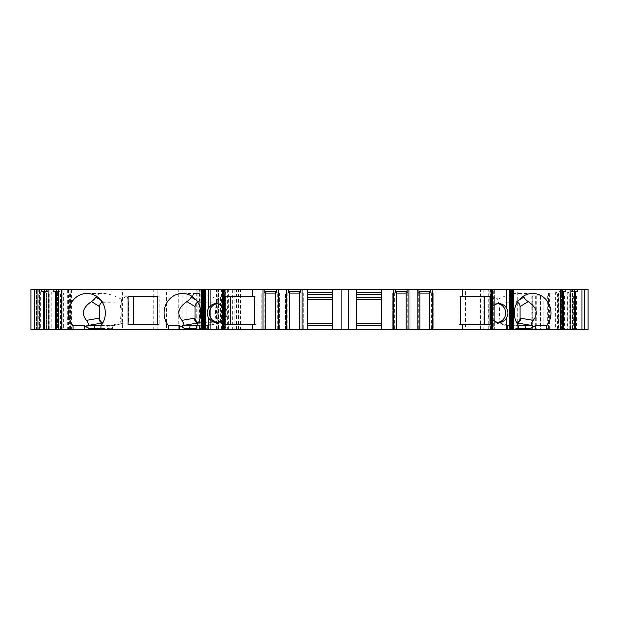 <?xml version="1.0" encoding="UTF-8"?>
<svg xmlns="http://www.w3.org/2000/svg" width="619" height="619" viewBox="0 0 619 619"><rect width="100%" height="100%" fill="white"/><g stroke="black" fill="none" stroke-linecap="round" stroke-linejoin="round"><path stroke-width="0.46" stroke-dasharray="3.1 2.32" d="M102.893 322.77A4.689 4.403 -90 0 0 103.977 322.909L128.597 322.909L128.597 302.018L127.065 295.836L127.065 324.418L128.597 322.909M102.321 302.265L128.597 302.018M128.11 296.215L133.456 296.215M159.153 296.215L157.737 296.215L159.153 296.215L159.153 324.348L157.737 324.348L159.153 324.348M128.11 324.348L133.456 324.348M198.382 322.7L224.991 322.7L224.991 302.018L197.77 302.265M254.726 296.215L256.065 296.215L256.065 324.348L225.022 324.348M256.065 296.215L225.022 296.215M497.916 303.712A9.378 8.813 90 0 0 496.848 303.643A9.378 8.813 90 0 0 488.043 313.013A9.378 8.813 90 0 0 496.848 322.391A9.378 8.813 90 0 0 497.916 322.321M497.924 299.078L497.924 299.728L497.924 299.078L494.705 297.12L490.109 302.018L517.337 302.265M490.109 302.018L490.109 322.909L515.681 322.909A4.689 4.403 90 0 0 516.764 322.77M494.705 297.12L494.705 324.062L490.109 322.909M307.55 289.576L307.55 323.172L332.55 323.172L332.55 329.424M332.55 289.576L332.55 323.172M356.768 289.576L356.768 323.172L381.776 323.172L381.776 329.424M381.776 289.576L381.776 323.172M236.443 329.424L236.443 289.576L240.505 289.576L240.505 329.424L197.825 329.424L210.661 329.424L210.661 289.576L210.661 329.424L201.283 329.424L201.283 289.576L198.939 289.576L198.939 329.424L196.246 329.424L196.246 289.576L198.939 289.576M121.835 299.619L121.881 299.472C114.569 295.572 108.286 293.576 103.025 293.483C99.729 293.507 97.477 294.396 96.27 296.161M217.184 299.078L217.184 299.728L217.184 299.078L220.395 297.12L220.395 324.062L217.23 323.52L217.184 299.728M217.23 299.805C215.273 306.885 214.986 314.522 216.364 322.708L206.081 325.71L196.393 325.71M191.712 296.161C192.927 294.396 195.178 293.507 198.475 293.483C203.752 293.576 210.058 295.588 217.393 299.503M206.081 325.71L207.613 325.633L208.1 326.855L206.607 328.728L209.036 325.617L217.23 323.52M216.364 322.708L216.983 323.698L207.613 325.633L207.613 329.424L208.085 329.424L202.947 329.424L202.947 328.534L196.393 328.534M121.781 299.805C119.823 306.885 119.537 314.522 120.914 322.708L110.631 325.71L112.163 325.633L112.65 326.855L111.157 328.728L113.587 325.617L121.781 323.52L121.734 299.728M121.781 323.52L127.065 324.418M127.065 295.836L121.734 299.078M110.631 325.71L100.943 325.71M120.914 322.708L121.541 323.698M497.924 299.728L497.877 323.52L494.705 324.062M518.714 325.71L509.027 325.71L498.744 322.708C500.121 314.522 499.827 306.885 497.877 299.805M498.744 322.708L497.885 323.528L506.118 325.633M518.714 328.534L508.493 328.728L507.023 326.847L507.487 325.633L497.885 323.528M497.715 299.503C505.05 295.588 511.356 293.576 516.633 293.483C519.929 293.507 522.181 294.396 523.388 296.161M70.821 289.576L122.43 289.576L122.43 329.424L70.821 329.424L70.821 289.576L67.672 289.576L157.141 289.576L153.992 289.576L153.992 329.424L157.141 329.424L153.233 329.424L153.233 289.576M61.529 289.576L61.529 329.424L39.353 329.424L39.353 289.576L62.202 289.576L30.95 289.576L30.95 329.424L46.58 329.424L46.58 289.576L46.58 329.424L38.765 329.424L45.017 329.424L45.017 289.576M56.491 291.526L59.037 291.526L59.037 289.576L59.053 329.424L45.017 329.424M71.409 289.576L71.409 329.424L153.233 329.424M240.505 329.424L465.519 329.424L465.519 289.576L465.929 289.576L465.929 329.424L465.519 329.424M465.929 329.424L486.047 329.424L486.047 289.576L465.929 289.576M483.834 289.576L483.834 329.424L480.22 329.424L480.22 289.576L494.682 289.576L488.244 289.576L488.244 329.424L486.047 329.424M488.244 329.424L494.682 329.424L493.328 329.424L493.328 289.576M483.834 329.424L493.328 329.424M480.22 329.424L480.22 289.576L480.228 329.424L517.732 329.424L517.732 289.576L588.05 289.576L588.05 329.424L517.732 329.424M572.722 329.424L572.722 293.089L570.362 293.089L570.362 329.424L574.254 329.424L561.479 329.424L561.479 293.089L548.488 293.089L548.488 329.424L549.657 329.424L549.657 293.089M570.362 329.424L567.166 329.424L567.166 293.089L560.311 293.089L563.839 293.089L563.839 329.424M560.621 293.089L560.621 329.424L567.166 329.424M560.621 329.424L561.479 329.424M560.899 329.424L560.899 293.089L558.547 293.089L558.547 329.424L562.509 329.424L549.657 329.424M558.547 329.424L555.344 329.424L555.344 293.089L548.488 293.089M548.805 293.089L548.805 329.424L555.344 329.424M518.714 329.424L507.023 329.424L518.714 329.424M509.924 329.424L509.924 289.576M492.577 329.424L489.861 329.424L492.639 329.424L492.577 314.026M431.389 329.424L433.733 329.424L433.733 293.089L433.733 329.424L429.81 329.424L431.389 329.424L431.389 293.089L415.968 293.089L415.968 329.424L415.968 293.089L417.57 293.089L419.891 292.052M418.312 329.424L415.968 329.424L418.312 329.424L418.312 293.089M407.743 329.424L410.088 329.424L410.088 293.089L410.088 329.424L406.165 329.424L407.743 329.424L407.743 293.089L392.322 293.089L392.322 329.424L392.322 293.089L393.932 293.089L396.245 292.052M394.667 329.424L392.322 329.424L394.667 329.424L394.667 293.089M299.325 329.424L303.248 329.424L299.325 329.424L299.325 292.47L303.248 293.089L303.248 329.424L303.248 293.089L285.483 293.089L287.084 293.089L289.406 292.052M289.406 329.424L285.483 329.424L289.406 329.424L289.406 292.47M275.687 329.424L279.602 329.424L275.687 329.424L275.687 292.47L279.602 293.089L279.602 329.424L279.602 293.089L261.837 293.089L263.446 293.089L265.76 292.052M265.76 329.424L261.837 329.424L265.76 329.424L265.76 292.47M222.469 329.424L225.239 329.424L222.469 329.424M202.947 329.424L207.613 329.424M107.497 329.424L100.943 329.424L112.635 329.424L107.497 329.424L107.497 328.534L100.943 328.534M70.195 329.424L70.195 293.089L69.343 293.089L69.343 329.424L70.512 329.424L56.491 329.424L57.66 329.424L57.66 289.576L56.491 289.576L59.037 289.576L57.66 289.576M69.343 329.424L57.66 329.424M57.521 329.424L58.689 329.424L58.689 293.089L57.521 293.089L57.521 329.424L44.746 329.424L46.278 329.424L46.278 293.089L44.746 292.439M58.379 329.424L46.278 329.424M59.053 329.424L61.389 329.424L61.389 289.576M39.353 289.576L38.765 289.576L38.765 329.424L36.42 329.424L40.328 329.424L40.328 289.576L36.42 289.576L38.765 289.576L38.765 329.424L39.353 329.424M40.328 329.424L234.09 329.424L223.297 329.424L223.312 289.576L225.618 289.576L225.618 329.424M196.246 289.576L219.072 289.576L219.072 329.424L223.297 329.424L223.297 289.576L225.099 289.576L225.099 329.424M219.072 329.424L206.019 329.424L206.019 289.576M196.246 329.424L193.902 329.424L193.902 289.576L193.902 329.424L206.019 329.424M198.939 329.424L201.283 329.424L201.283 289.576L210.661 289.576L197.825 289.576L236.443 289.576M540.341 329.424L576.885 329.424L540.341 329.424L540.341 295.828L531.798 295.828L532.75 295.828L532.75 329.424M182.899 289.576L182.899 329.424L168.855 329.424L168.855 289.576L168.855 329.424L164.948 329.424L166.496 329.424L166.496 289.576L164.948 289.576L186.048 289.576L166.496 289.576M182.899 329.424L166.496 329.424M68.485 289.576L68.485 329.424L67.672 329.424L69.073 329.424L69.073 289.576M68.485 329.424L70.821 329.424M122.43 329.424L153.992 329.424M71.409 329.424L69.073 329.424M490.078 296.215L459.035 296.215L459.035 324.348L490.078 324.348M488.244 289.576L486.047 289.576M240.505 289.576L465.519 289.576M219.072 289.576L225.099 289.576M228.62 329.424L228.62 289.576L234.09 289.576L225.618 289.576M228.62 289.576L199.248 289.576L199.248 329.424M40.328 289.576L199.248 289.576M47.214 289.576L44.746 289.576L47.214 289.576L47.214 291.526L48.452 292.052L52.971 293.089L58.101 293.089L58.101 329.424M205.183 289.576L205.183 329.424M491.796 329.424L491.796 289.576L489.861 289.576L489.861 329.424M491.796 289.576L489.861 289.576M559.963 289.576L562.509 289.576L559.963 289.576L559.963 291.526L562.509 291.526M571.786 289.576L574.254 289.576L571.786 289.576L571.786 291.526L574.254 291.526M517.732 289.576L480.228 289.576M122.43 289.576L153.992 289.576M48.452 329.424L48.452 292.052M59.037 291.526L64.794 293.089L69.343 293.089M60.275 329.424L60.275 292.052M56.569 329.424L56.569 289.576M217.184 322.321A9.378 8.813 -90 0 0 218.259 322.391A9.378 8.813 -90 0 0 225.912 317.655A9.378 8.813 -90 0 0 225.834 308.239A9.378 8.813 -90 0 0 218.259 303.643A9.378 8.813 -90 0 0 217.184 303.712M492.639 306.513A9.378 8.813 90 0 0 491.409 308.239C489.923 311.427 489.923 314.614 491.409 317.795A9.378 8.813 90 0 0 492.639 319.52M221.378 329.424L221.378 289.576M494.682 289.576L494.682 329.424L494.682 289.576M222.817 312.672L222.817 289.576M222.469 306.513A9.378 8.813 90 0 1 223.699 308.239C225.184 311.419 225.184 314.607 223.699 317.795A9.378 8.813 90 0 1 222.469 319.52M572.42 329.424L572.42 289.576L572.42 329.424M224.991 302.018L220.395 297.12M220.395 324.062L224.991 322.7M574.254 292.439L573.31 293.089L563.839 293.089M574.153 329.424L574.153 292.47M572.722 293.089L573.31 293.089M566.029 293.089L571.786 291.526M569.194 329.424L569.194 292.47M570.548 329.424L570.548 292.052M562.509 292.416L560.899 293.089M562.338 329.424L562.338 292.47M552.016 329.424L552.016 293.089M554.206 293.089L559.963 291.526M557.371 329.424L557.371 292.47M558.725 329.424L558.725 292.052M562.431 329.424L562.431 289.576M559.986 329.424L559.986 289.576M510.079 329.424L510.079 289.576M509.971 329.424L509.971 289.576M490.41 329.424L490.41 289.576M491.107 329.424L491.107 289.576M429.81 292.052L432.124 293.089L429.81 293.089M429.81 329.424L429.81 292.47M431.389 293.089L432.124 293.089M419.891 329.424L419.891 292.47M406.165 292.052L408.486 293.089L406.165 293.089M406.165 329.424L406.165 292.47M407.743 293.089L408.486 293.089M396.245 329.424L396.245 292.47M356.768 329.424L356.768 323.172M307.55 329.424L307.55 323.172M299.325 292.052L299.325 292.47M285.483 329.424L285.483 293.089L285.483 329.424M275.687 292.052L275.687 292.47M261.837 329.424L261.837 293.089L261.837 329.424M224.001 329.424L224.001 289.576M224.697 329.424L224.697 289.576M205.129 329.424L205.129 289.576M205.028 329.424L205.028 289.576M570.362 293.089L567.166 293.089M558.547 293.089L555.344 293.089M217.795 289.576L217.795 329.424M218.476 329.424L218.476 289.576L218.476 329.424M222.414 329.424L222.414 289.576M540.341 295.828L532.75 295.828M278.001 293.089L275.687 293.089M265.76 293.089L263.446 293.089M301.646 293.089L299.325 293.089M289.406 293.089L287.084 293.089M396.245 293.089L393.932 293.089M419.891 293.089L417.57 293.089M332.55 297.391L307.55 297.391M332.55 294.265L307.55 294.265M381.776 297.391L356.768 297.391M381.776 294.265L356.768 294.265M254.726 324.348L256.065 324.348M460.381 296.215L459.035 296.215M460.381 324.348L459.035 324.348M36.42 289.576L36.42 329.424L36.42 289.576M44.847 329.424L44.847 292.47M48.638 329.424L48.638 293.089L46.278 293.089M58.379 293.089L51.834 293.089L51.834 329.424M55.161 329.424L55.161 293.089M49.806 329.424L49.806 292.47M56.662 329.424L56.491 292.416M64.794 293.089L57.513 293.089L56.662 292.47M60.453 329.424L60.453 293.089L58.101 293.089M70.195 293.089L63.656 293.089L63.656 329.424M66.984 329.424L66.984 293.089M61.629 329.424L61.629 292.47M59.014 329.424L59.014 289.576M60.453 293.089L63.656 293.089M48.638 293.089L51.834 293.089M44.746 291.526L47.214 291.526M52.971 293.089L45.69 293.089M186.048 289.576L186.048 329.424L186.048 289.576M507.487 329.424L507.487 325.633L509.027 325.71M157.141 289.576L157.141 329.424L157.141 289.576M164.948 329.424L164.948 289.576L164.948 329.424M516.842 322.909L490.836 322.909M516.772 322.909L515.681 322.909M103.977 322.909L128.404 322.909M516.78 322.809L515.89 322.909M506.071 325.617L508.493 328.728M206.607 328.728L202.947 328.534A3.126 1.068 -90 0 1 203.906 325.424L209.036 325.617M111.157 328.728L107.497 328.534A3.126 1.068 -90 0 1 108.457 325.424L113.842 325.64L121.533 323.698M113.587 325.617L112.163 325.633L112.163 329.424M103.768 322.909L102.878 322.809M203.194 289.576L203.194 329.424M216.488 329.424L216.488 289.576M58.41 329.424L58.41 289.576M515.929 302.018L518.737 300.292M232.357 289.576L232.357 329.424M234.09 289.576L234.09 329.424M491.409 329.424L491.409 317.795M492.283 312.672L492.283 289.576M492.577 311.999L492.577 289.576M222.523 311.999L222.523 289.576M223.699 329.424L223.699 317.795M491.943 329.424L491.943 289.576M480.7 329.424L480.7 289.576M561.34 289.576L561.34 329.424M491.409 308.239L491.409 289.576M490.008 329.424L490.008 289.576M492.283 329.424L492.283 313.361M300.904 329.424L300.904 293.089M287.827 293.089L287.827 329.424M277.266 329.424L277.266 293.089M264.181 293.089L264.181 329.424M222.523 329.424L222.523 314.026M222.817 329.424L222.817 313.361M223.699 308.239L223.699 289.576M201.972 289.576L201.972 329.424M209.973 329.424L209.973 289.576M238.477 329.424L238.477 289.576M532.224 295.828L532.224 329.424M535.071 295.828L535.071 329.424M536.232 295.828L536.232 329.424M564.559 295.828L564.559 329.424M567.693 295.828L567.693 329.424M576.568 295.828L576.568 329.424M573.364 295.828L573.364 329.424M567.793 295.828L567.793 329.424M564.59 295.828L564.59 329.424M547.343 295.828L547.343 329.424M543.111 295.828L543.111 329.424M540.619 295.828L540.619 329.424M196.362 300.292L199.179 302.018M233.951 289.576L233.951 329.424M227.622 289.576L227.622 329.424M225.927 289.576L225.927 329.424M178.233 329.424L178.233 289.576M41.016 289.576L41.016 329.424M39.601 289.576L39.601 329.424M100.92 300.292L103.729 302.018M506.033 325.625L511.201 325.424A3.126 1.068 90 0 1 512.161 328.534L512.161 329.424M511.201 325.424L518.49 325.424M101.168 325.424L108.457 325.424M196.618 325.424L203.906 325.424M203.473 329.424L203.473 289.576M199.689 329.424L199.689 289.576M197.863 329.424L197.863 289.576M200.169 329.424L200.169 289.576M182.443 293.483L198.475 293.483M86.993 293.483L103.025 293.483M532.665 293.483L516.633 293.483M225.239 289.576L225.239 329.424M560.311 293.089L560.311 329.424M531.798 295.828L531.798 329.424M535.288 295.828L535.288 329.424M534.986 295.828L534.986 329.424M576.885 295.828L576.885 329.424M216.116 322.391L218.259 322.391M216.116 303.643L218.259 303.643M498.991 303.643L496.848 303.643M498.991 322.391L496.848 322.391M70.512 329.424L70.512 293.089M58.689 329.424L58.689 293.089M67.672 289.576L67.672 329.424M62.202 289.576L62.202 329.424M507.023 329.424L507.023 326.847M505.785 325.656L507.015 326.84M208.085 326.84L208.085 329.424M208.085 326.863L209.307 325.656M112.635 326.84L112.635 329.424M112.635 326.863L113.857 325.656M197.825 329.424L197.825 289.576"/><path stroke-width="0.93" d="M102.878 322.809C100.82 322.135 99.721 320.611 99.574 318.228A4.689 4.403 -90 0 0 102.893 322.77M102.816 322.909L102.769 322.909C100.487 322.569 99.195 321.006 98.901 318.228L99.574 318.228L99.574 306.56C99.659 304.463 100.58 303.031 102.321 302.265M157.737 296.215L133.456 296.215L133.456 324.348L157.737 324.348L128.11 324.348L128.11 296.215L157.737 296.215L157.737 324.348M198.219 322.909L182.822 325.54C184.454 325.486 184.16 323.752 181.947 320.348L194.351 318.228C194.645 321.006 195.937 322.569 198.219 322.909L198.103 322.747C196.177 322.004 195.147 320.495 195.024 318.228L195.024 306.56L186.938 301.608C189.105 300.006 190.528 298.513 191.217 297.135L191.712 296.161M194.351 318.228L195.024 318.228A4.689 4.403 -90 0 0 198.111 322.7L198.382 322.7M197.77 302.265C196.03 303.031 195.109 304.463 195.024 306.56M230.369 296.215L230.369 324.348M497.916 322.321A9.378 8.813 90 0 0 504.431 317.795A9.378 8.813 90 0 0 497.916 303.712M516.764 322.77A4.689 4.403 90 0 0 520.084 318.228L520.084 306.56C519.999 304.463 519.078 303.031 517.337 302.265M332.55 299.372L307.55 299.372M381.776 299.372L356.768 299.372M181.947 320.348C176.531 313.717 178.195 307.465 186.938 301.608M518.714 329.424L518.714 325.71A19.537 18.353 -90 0 1 515.991 304.842A19.537 18.353 -90 0 1 532.665 293.483A19.537 18.353 -90 0 1 549.339 304.842A19.537 18.353 -90 0 1 546.616 325.71L546.616 329.424L492.639 329.424L492.639 289.576L492.639 329.424L196.393 329.424L196.393 325.71A19.537 18.353 90 0 0 199.109 304.842A19.537 18.353 90 0 0 182.443 293.483A19.537 18.353 90 0 0 165.768 304.842A19.537 18.353 90 0 0 168.492 325.71L179.711 325.71L184.949 328.743C182.837 327.389 181.947 326.391 182.272 325.756L196.618 325.424M182.822 325.54L182.272 325.756M100.943 328.534L94.281 328.534L94.281 329.424L100.943 329.424L100.943 325.71A19.537 18.353 90 0 0 103.667 304.842A19.537 18.353 90 0 0 86.993 293.483A19.537 18.353 90 0 0 70.318 304.842A19.537 18.353 90 0 0 73.042 325.71L84.261 325.71L89.5 328.743C87.387 327.389 86.498 326.391 86.822 325.756L101.168 325.424M102.769 322.909L87.372 325.54C89.004 325.486 88.718 323.752 86.498 320.348C81.081 313.717 82.745 307.465 91.488 301.608C93.655 300.006 95.078 298.513 95.767 297.135L96.27 296.161M87.372 325.54L86.822 325.756M523.388 296.161L523.883 297.135C524.572 298.513 526.003 299.998 528.169 301.608C536.913 307.465 538.576 313.717 533.16 320.348C530.94 323.76 530.645 325.493 532.286 325.54L516.842 322.909M518.49 325.424L532.835 325.756C533.152 326.399 532.263 327.397 530.158 328.743L535.389 325.71L546.616 325.71M532.835 325.756L532.286 325.54M588.05 329.424L584.537 329.424L584.537 289.576L588.05 289.576L588.05 329.424M546.616 329.424L584.537 329.424M509.878 329.424L509.878 289.576L509.878 329.424M356.768 329.424L356.768 289.576L222.469 289.576L222.469 329.424L222.469 289.576L208.541 289.576L208.541 308.239A9.378 8.813 90 0 1 216.116 303.643A9.378 8.813 90 0 1 222.469 306.513M205.531 329.424L205.531 289.576L205.229 329.424L205.229 289.576L56.801 289.576L56.801 329.424L84.261 329.424L84.261 325.71M196.393 328.534L189.731 328.534L189.731 329.424L196.393 329.424M189.731 329.424L100.943 329.424M94.281 329.424L84.261 329.424M56.801 329.424L48.87 329.424L48.87 289.576L34.463 289.576L34.463 329.424L37.047 329.424L37.047 289.576M37.047 329.424L48.87 329.424M34.463 329.424L30.95 329.424L30.95 289.576L34.463 289.576M484.739 296.215L484.739 324.348M56.491 329.424L56.491 289.576L48.87 289.576M205.531 289.576L208.541 289.576M356.768 289.576L395.332 289.576L395.332 291.526L407.078 291.526L407.078 289.576L395.332 289.576M407.078 289.576L418.978 289.576L418.978 291.526L430.723 291.526L430.723 289.576L418.978 289.576M430.723 289.576L584.537 289.576M73.042 325.71L73.042 329.424M58.294 329.424L58.294 289.576M43.492 329.424L43.492 292.052L41.341 291.526L41.341 289.576M44.746 329.424L44.746 289.576M55.315 329.424L55.315 292.052L53.164 291.526L53.164 289.576M217.184 303.712A9.378 8.813 -90 0 0 209.446 313.013A9.378 8.813 -90 0 0 217.184 322.321M509.94 311.999L509.94 289.576M492.639 319.52A9.378 8.813 90 0 0 498.991 322.391A9.378 8.813 90 0 0 506.566 317.795C508.354 314.614 508.354 311.427 506.566 308.239A9.378 8.813 90 0 0 498.991 303.643A9.378 8.813 90 0 0 492.639 306.513M205.168 314.026L205.168 329.424M222.469 319.52A9.378 8.813 90 0 1 216.116 322.391A9.378 8.813 90 0 1 208.541 317.795C206.754 314.607 206.754 311.427 208.541 308.239M252.637 296.215L225.022 296.215L225.022 324.348L254.726 324.348L254.726 296.215L252.637 296.215L252.637 289.576M584.398 329.424L584.398 289.576M581.953 329.424L581.953 289.576M574.254 291.526L577.659 291.526L577.659 289.576M577.659 291.526L574.254 292.439M575.508 329.424L575.508 292.052M574.254 329.424L574.254 289.576M570.13 329.424L570.13 289.576M562.509 291.526L565.836 291.526L565.836 289.576M565.836 291.526L562.509 292.416M563.685 329.424L563.685 292.052M560.706 329.424L560.706 289.576M462.47 329.424L462.47 324.348L490.078 324.348L490.078 296.215L462.47 296.215L462.47 289.576M462.47 296.215L460.381 296.215L460.381 324.348L462.47 324.348M432.542 329.424L432.542 289.576M430.723 291.526L429.81 292.052L429.81 329.424M419.891 329.424L419.891 292.052L418.978 291.526M417.16 329.424L417.16 289.576M408.904 329.424L408.904 289.576M407.078 291.526L406.165 292.052L406.165 329.424M396.245 329.424L396.245 292.052L395.332 291.526M393.514 329.424L393.514 289.576M381.776 329.424L381.776 289.576M381.776 292.702L356.768 292.702M332.55 329.424L332.55 289.576M332.55 292.702L307.55 292.702M307.55 329.424L307.55 289.576M302.057 329.424L302.057 289.576M300.238 289.576L300.238 291.526L299.325 292.052L299.325 329.424M289.406 329.424L289.406 292.052L288.493 291.526L288.493 289.576M286.674 329.424L286.674 289.576M278.418 329.424L278.418 289.576M276.592 289.576L276.592 291.526L275.687 292.052L275.687 329.424M265.76 329.424L265.76 292.052L264.847 291.526L264.847 289.576M263.029 329.424L263.029 289.576M252.637 329.424L252.637 324.348M168.492 325.71L168.492 329.424M264.847 291.526L276.592 291.526M275.687 293.089L265.76 293.089M288.493 291.526L300.238 291.526M299.325 293.089L289.406 293.089M406.165 293.089L396.245 293.089M429.81 293.089L419.891 293.089M332.55 325.517L307.55 325.517M307.55 323.172L332.55 323.172M332.55 297.391L307.55 297.391M332.55 294.265L307.55 294.265M381.776 325.517L356.768 325.517M356.768 323.172L381.776 323.172M381.776 297.391L356.768 297.391M381.776 294.265L356.768 294.265M34.602 329.424L34.602 289.576M44.746 292.439L43.492 292.052M56.491 292.416L55.315 292.052M53.164 291.526L56.491 291.526M41.341 291.526L44.746 291.526M516.888 322.909C519.171 322.569 520.463 321.006 520.757 318.228L520.084 318.228C519.937 320.611 518.838 322.135 516.78 322.809M530.158 328.743L518.714 328.534M190.691 325.424A3.126 1.068 -90 0 0 189.731 328.534L184.949 328.743M95.241 325.424A3.126 1.068 -90 0 0 94.281 328.534L89.5 328.743M86.498 320.348L98.901 318.228M99.574 306.56L91.488 301.608M520.757 318.228L533.16 320.348M528.169 301.608L520.084 306.56M518.737 300.292L523.883 297.135M510.234 312.672L510.234 289.576M506.566 329.424L506.566 317.795M204.874 329.424L204.874 313.361M208.541 317.795L208.541 329.424M562.199 329.424L562.199 289.576M513.375 329.424L513.375 289.576M512.664 329.424L512.664 289.576M511.936 329.424L511.936 289.576M511.48 329.424L511.48 289.576M511.07 329.424L511.07 289.576M510.721 329.424L510.721 289.576M510.234 329.424L510.234 313.361M509.94 329.424L509.94 314.026M509.576 329.424L509.576 289.576M506.566 308.239L506.566 289.576M492.592 329.424L492.592 289.576M492.515 329.424L492.515 289.576M492.291 329.424L492.291 289.576M491.865 329.424L491.865 289.576M491.463 329.424L491.463 289.576M491.014 329.424L491.014 289.576M348.18 329.424L348.18 289.576M341.146 329.424L341.146 289.576M224.093 329.424L224.093 289.576M223.645 329.424L223.645 289.576M223.242 329.424L223.242 289.576M222.817 329.424L222.817 289.576M222.585 329.424L222.585 289.576M222.507 329.424L222.507 289.576M205.168 311.999L205.168 289.576M204.874 312.672L204.874 289.576M204.378 329.424L204.378 289.576M204.038 329.424L204.038 289.576M203.628 329.424L203.628 289.576M203.171 329.424L203.171 289.576M202.444 329.424L202.444 289.576M201.724 329.424L201.724 289.576M191.217 297.135L196.362 300.292M95.767 297.135L100.92 300.292M535.389 325.71L535.389 329.424M179.711 329.424L179.711 325.71M525.376 329.424L525.376 328.534A3.126 1.068 90 0 0 524.417 325.424M562.509 329.424L562.509 289.576"/></g></svg>
